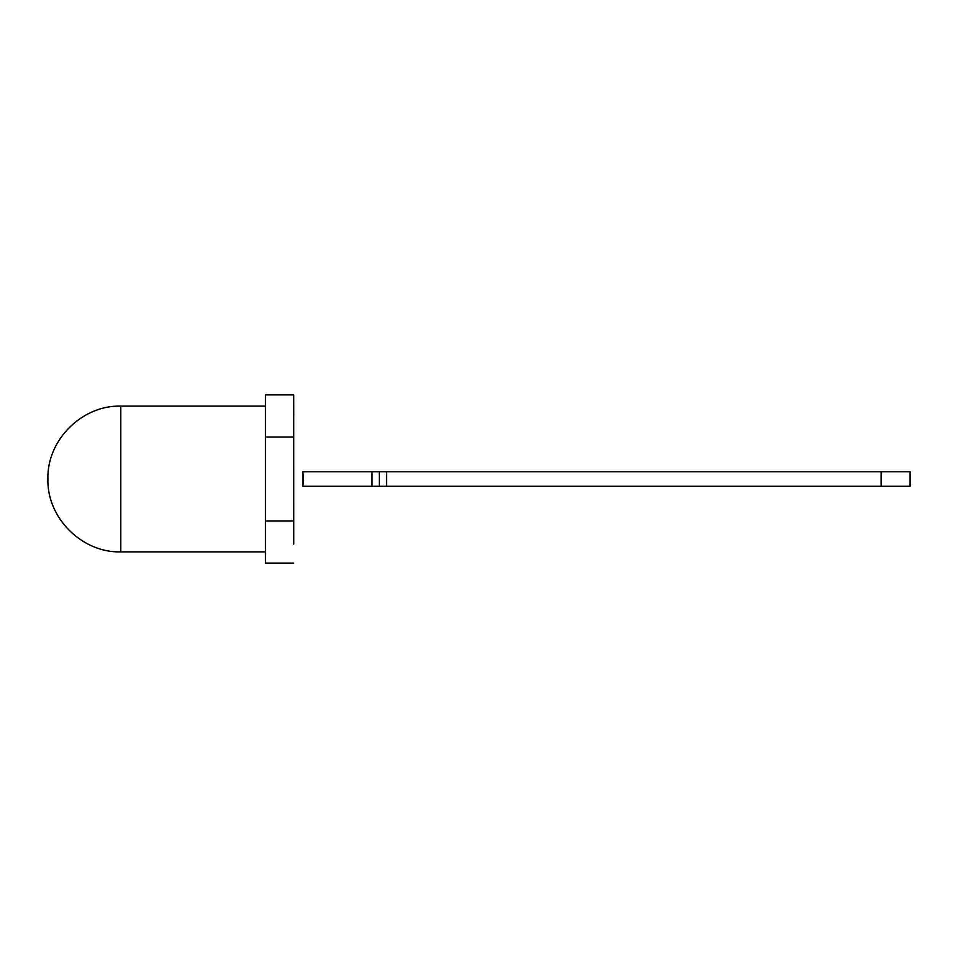<?xml version="1.0" encoding="UTF-8"?>
<svg xmlns="http://www.w3.org/2000/svg" width="958" height="958" viewBox="0 0 958 958"><rect width="100%" height="100%" fill="white"/><g stroke="black" fill="none" stroke-linecap="round" stroke-linejoin="round"><path stroke-width="1.44" d="M120.78 551.88L265.45 551.88L120.78 551.88L120.78 479L120.78 551.88C82.196 552.97 46.846 518.122 47.9 479C46.846 439.878 82.196 405.03 120.78 406.12L120.78 479L120.78 406.12L265.45 406.12L120.78 406.12M293.759 415.473L293.723 394.888L265.45 394.888L265.45 436.992L293.735 436.992L293.723 394.888L265.45 394.888L265.45 563.112L293.723 563.112L265.45 563.112L265.45 521.008L293.735 521.008L293.735 436.992L265.45 436.992L265.45 521.008L293.723 521.008L293.723 542.599M293.759 544.144L293.723 403.378M379.296 486.257L910.1 486.257L910.1 471.743L881.097 471.743L881.097 486.257L881.097 471.743L379.296 471.743L379.296 486.257L372.039 486.257L372.039 471.743L379.296 471.743L379.296 486.257L386.541 486.257L386.541 471.743L386.541 486.257L910.1 486.257L910.1 471.743L379.296 471.743M302.788 486.257L303.638 480.413L302.788 471.743L372.039 471.743L372.039 486.257L302.788 486.257L374.817 486.257M374.817 471.743L302.788 471.743M302.956 471.743L302.956 486.257M293.723 532.84L293.723 523.739M293.723 520.014L293.723 517.045M293.723 440.273L293.723 438.201M293.723 434.273L293.723 425.627M293.723 414.263L293.723 407.09"/></g></svg>
